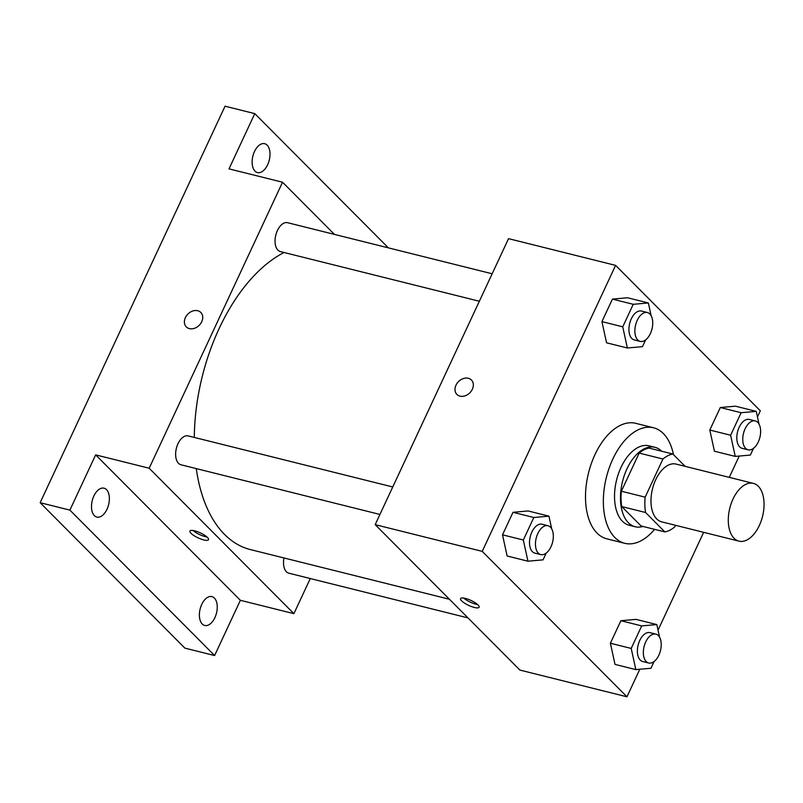 <?xml version="1.0" encoding="UTF-8"?>
<svg xmlns="http://www.w3.org/2000/svg" width="803" height="803" viewBox="0 0 803 803"><rect width="100%" height="100%" fill="white"/><g stroke="black" fill="none" stroke-linecap="round" stroke-linejoin="round"><path stroke-width="1.2" d="M734.052 538.261A29.771 16.873 -76 0 1 731.202 503.491A29.771 16.873 -76 0 1 753.385 483.386A29.771 16.873 -76 0 1 762.549 516.349A29.771 16.873 -76 0 1 738.961 541.142A29.771 16.873 -76 0 1 734.052 538.261M738.961 541.142L661.652 521.84A29.771 16.873 -76 0 1 656.734 518.959A29.771 16.873 -76 0 1 653.893 484.189A29.771 16.873 -76 0 1 676.066 464.084L753.385 483.386M664.864 531.907L641.075 525.975L621.773 506.573L645.572 512.515L664.864 531.907A39.979 22.665 -76 0 0 674.761 526.909L675.514 525.303M685.11 466.342L672.844 454.016A39.979 22.665 -76 0 0 662.947 459.015L645.16 497.157A39.979 22.665 -76 0 0 645.572 512.515M662.947 459.015L639.158 453.083L621.371 491.225L645.16 497.157M621.773 506.573A39.979 22.665 -76 0 1 621.371 491.225M639.158 453.083A39.979 22.665 -76 0 1 649.055 448.074L672.844 454.016M661.692 451.236A40.933 23.207 104 0 0 654.977 447.311A40.933 23.207 104 0 0 626.972 468.842A40.933 23.207 104 0 0 635.153 526.738A40.933 23.207 104 0 0 642.922 526.437M635.153 526.738L629.211 525.252A40.933 23.207 -76 0 1 622.445 521.288A40.933 23.207 -76 0 1 621.03 467.366A40.933 23.207 -76 0 1 649.035 445.826L654.977 447.311M654.596 529.348A59.532 33.756 -76 0 1 624.704 543.3A59.532 33.756 -76 0 1 614.877 537.538A59.532 33.756 -76 0 1 609.186 467.998A59.532 33.756 -76 0 1 653.542 427.778A59.532 33.756 -76 0 1 673.466 454.639M624.704 543.3L606.857 538.843A59.532 33.756 -76 0 1 597.03 533.082A59.532 33.756 -76 0 1 591.339 463.542A59.532 33.756 -76 0 1 635.695 423.322L653.542 427.778M651.133 315.669L648.362 302.962L627.544 297.762L612.428 299.107L601.929 321.622L606.546 342.801L627.364 347.99L642.48 346.655L645.622 339.91M759.016 424.074L756.245 411.377L735.428 406.177L720.311 407.522L709.812 430.037L714.429 451.206L735.247 456.405L750.363 455.06L753.505 448.325M757.46 416.938L760.321 410.805L615.6 265.371L482.232 551.37L626.962 696.803L639.8 669.25M658.038 630.134L703.649 532.329M729.285 477.363L739.222 456.054M551.711 528.866L548.941 516.158L528.123 510.959L513.007 512.304L502.507 534.818L507.125 555.997L527.942 561.197L543.059 559.852L546.201 553.106M659.594 637.281L656.824 624.573L636.016 619.374L620.89 620.719L610.39 643.233L615.008 664.402L635.825 669.602L650.942 668.257L654.094 661.521M615.6 265.371L508.54 238.652L375.182 524.65L482.232 551.37M459.999 396.15A10.228 7.97 135.1 0 1 456.907 394.434A10.228 7.97 135.1 0 1 458.533 381.566A10.228 7.97 135.1 0 1 471.411 380A10.228 7.97 135.1 0 1 471.231 391.161A10.228 7.97 135.1 0 1 459.999 396.15M375.182 524.65L519.902 670.073L626.962 696.803M461.665 600.885A10.228 2.73 25 0 1 460.571 598.606A10.228 2.73 25 0 1 471 600.453A10.228 2.73 25 0 1 479.12 607.249A10.228 2.73 25 0 1 471.612 606.616A10.228 2.73 25 0 1 461.665 600.885M477.554 604.529A10.228 2.73 25 0 1 463.652 598.044M456.907 394.434A10.228 7.97 135.1 0 1 458.543 381.566A10.228 7.97 135.1 0 1 471.421 380M449.429 599.259L250.375 549.573A156.274 88.601 -76 0 1 224.569 534.447A156.274 88.601 -76 0 1 196.263 468.601M194.306 437.434A156.274 88.601 -76 0 1 284.081 252.503M283.991 557.965A14.886 8.442 104 0 0 288.849 573.191L467.988 617.909M479.351 301.255L280.377 251.58A14.886 8.442 -76 0 1 277.928 250.145A14.886 8.442 -76 0 1 276.503 232.76A14.886 8.442 -76 0 1 287.594 222.702L492.169 273.773M379.939 514.452L180.966 464.776A14.886 8.442 -76 0 1 178.507 463.341A14.886 8.442 -76 0 1 177.082 445.956A14.886 8.442 -76 0 1 188.173 435.899L392.747 486.969M334.449 234.406L282.536 182.231L149.177 468.229L293.898 613.663L310.279 578.541M149.177 468.229L95.647 454.869L69.891 510.116L40.15 502.698L225.041 106.197L254.772 113.624L229.016 168.871L282.536 182.231M189.388 328.608A10.228 7.97 135.1 0 1 186.306 326.881A10.228 7.97 135.1 0 1 187.932 314.013A10.228 7.97 135.1 0 1 200.81 312.447A10.228 7.97 135.1 0 1 200.63 323.609A10.228 7.97 135.1 0 1 189.388 328.608M40.15 502.698L184.871 648.121L214.612 655.549L240.378 600.303L293.898 613.663M95.647 454.869L240.378 600.303M191.064 533.343A10.228 2.73 25 0 1 189.97 531.054A10.228 2.73 25 0 1 200.389 532.901A10.228 2.73 25 0 1 208.509 539.706A10.228 2.73 25 0 1 201.011 539.074A10.228 2.73 25 0 1 191.064 533.343M206.953 536.986A10.228 2.73 25 0 1 193.051 530.502M186.306 326.881A10.228 7.97 135.1 0 1 187.932 314.013A10.228 7.97 135.1 0 1 200.81 312.447M267.65 164.745A14.886 8.442 -76 0 1 257.472 172.575A14.886 8.442 -76 0 1 252.885 156.093A14.886 8.442 -76 0 1 264.679 143.697A14.886 8.442 -76 0 1 267.65 164.745M388.361 247.856L254.772 113.624M107.01 509.243A14.886 8.442 -76 0 1 96.822 517.072A14.886 8.442 -76 0 1 92.245 500.58A14.886 8.442 -76 0 1 104.039 488.184A14.886 8.442 -76 0 1 107.01 509.243M214.893 617.648A14.886 8.442 -76 0 1 204.715 625.477A14.886 8.442 -76 0 1 200.128 608.995A14.886 8.442 -76 0 1 211.922 596.599A14.886 8.442 -76 0 1 214.893 617.648M69.891 510.116L214.612 655.549M656.824 624.573L641.707 625.908L631.208 648.433L635.825 669.602M661.15 646.365L661.22 644.719M648.673 663.007L642.721 661.531A14.886 8.442 -76 0 1 640.262 660.086A14.886 8.442 -76 0 1 638.847 642.701A14.886 8.442 -76 0 1 649.928 632.644L655.88 634.129A14.886 8.442 -76 0 1 660.467 650.611A14.886 8.442 -76 0 1 648.673 663.007A14.886 8.442 -76 0 1 646.214 661.572A14.886 8.442 -76 0 1 644.789 644.187A14.886 8.442 -76 0 1 655.88 634.129M636.016 619.374L620.89 620.719L641.707 625.908M620.89 620.719L610.39 643.233L631.208 648.433M610.39 643.233L615.008 664.402M756.245 411.377L741.129 412.712L730.63 435.236L735.247 456.405M760.571 433.168L760.632 431.512M748.085 449.81L742.143 448.325A14.886 8.442 -76 0 1 739.683 446.89A14.886 8.442 -76 0 1 738.258 429.505A14.886 8.442 -76 0 1 749.35 419.447L755.292 420.933A14.886 8.442 -76 0 1 759.879 437.414A14.886 8.442 -76 0 1 748.085 449.81A14.886 8.442 -76 0 1 745.626 448.375A14.886 8.442 -76 0 1 744.21 430.99A14.886 8.442 -76 0 1 755.292 420.933M735.428 406.177L720.311 407.522L741.129 412.712M720.311 407.522L709.812 430.037L730.63 435.236M709.812 430.037L714.429 451.206M548.941 516.158L533.824 517.503L523.325 540.017L527.942 561.197M553.267 537.96L553.337 536.304M540.79 554.602L534.838 553.116A14.886 8.442 -76 0 1 532.379 551.671A14.886 8.442 -76 0 1 530.964 534.286A14.886 8.442 -76 0 1 542.045 524.239L547.997 525.724A14.886 8.442 -76 0 1 552.574 542.206A14.886 8.442 -76 0 1 540.79 554.602A14.886 8.442 -76 0 1 538.331 553.157A14.886 8.442 -76 0 1 536.906 535.772A14.886 8.442 -76 0 1 547.997 525.724M528.123 510.959L513.007 512.304L533.824 517.503M513.007 512.304L502.507 534.818L523.325 540.017M502.507 534.818L507.125 555.997M648.362 302.962L633.246 304.307L622.747 326.821L627.364 347.99M652.688 324.763L652.749 323.107M640.202 341.405L634.26 339.92A14.886 8.442 -76 0 1 631.8 338.475A14.886 8.442 -76 0 1 630.375 321.09A14.886 8.442 -76 0 1 641.467 311.042L647.409 312.528A14.886 8.442 -76 0 1 651.996 329.009A14.886 8.442 -76 0 1 640.202 341.405A14.886 8.442 -76 0 1 637.743 339.96A14.886 8.442 -76 0 1 636.327 322.575A14.886 8.442 -76 0 1 647.409 312.528M627.544 297.762L612.428 299.107L633.246 304.307M612.428 299.107L601.929 321.622L622.747 326.821M601.929 321.622L606.546 342.801"/></g></svg>
